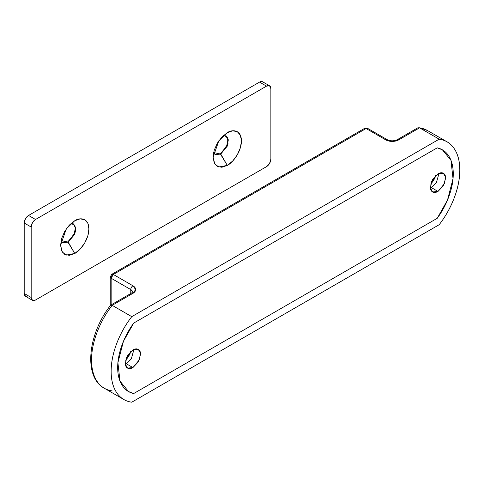 <?xml version="1.0" encoding="UTF-8"?>
<svg xmlns="http://www.w3.org/2000/svg" width="484" height="484" viewBox="0 0 484 484"><rect width="100%" height="100%" fill="white"/><g stroke="black" fill="none" stroke-linecap="round" stroke-linejoin="round"><path stroke-width="0.73" d="M436.87 181.948L431.468 187.653L438.008 191.428L432.611 191.966L430.433 188.058L431.583 181.579L438.008 173.816C440.113 172.6 441.91 172.425 443.398 173.284C444.887 174.143 445.631 175.789 445.631 178.221L443.398 185.735L438.008 191.428C435.896 192.644 434.1 192.826 432.611 191.966C431.123 191.101 430.379 189.456 430.379 187.024L432.611 179.51L438.008 173.816L443.398 173.284L445.576 177.186L444.427 183.666L438.008 191.428L431.468 187.653L436.368 182.764L439.024 173.308M131.799 358.075L126.385 363.793L132.937 367.562L127.54 368.094L125.362 364.192L126.512 357.712L132.937 349.944C135.042 348.728 136.839 348.553 138.327 349.412C139.815 350.271 140.56 351.916 140.56 354.349L138.327 361.869L132.937 367.562C130.831 368.778 129.034 368.953 127.54 368.094C126.052 367.235 125.308 365.589 125.308 363.157L127.54 355.637L132.937 349.944L138.327 349.412L140.505 353.32L139.356 359.8L132.937 367.562L126.397 363.786L131.297 358.898L133.959 349.436M430.445 188.167L431.456 187.665M437.227 147.844L133.705 323.082C128.69 329.967 124.763 337.348 121.932 345.213C119.094 353.078 117.679 360.526 117.679 367.562C117.679 374.598 119.094 380.412 121.932 385.004C124.763 389.596 128.69 392.439 133.705 393.534L437.227 218.296C442.249 211.411 446.175 204.03 449.007 196.165C451.844 188.306 453.26 180.853 453.26 173.816C453.26 166.78 451.844 160.966 449.007 156.374C446.175 151.782 442.249 148.939 437.227 147.844A52.387 30.244 -60 0 1 442.993 150.191A52.387 30.244 -60 0 1 437.227 218.296L133.705 393.534A52.387 30.244 -60 0 1 127.939 391.193A52.387 30.244 -60 0 1 133.705 323.082L437.227 147.844C442.249 148.939 446.175 151.782 449.007 156.374C451.844 160.966 453.26 166.78 453.26 173.816C453.26 180.853 451.844 188.306 449.007 196.165C446.175 204.03 442.249 211.411 437.227 218.296L133.705 393.534C128.69 392.439 124.763 389.596 121.932 385.004C119.094 380.412 117.679 374.598 117.679 367.562C117.679 360.526 119.094 353.078 121.932 345.213C124.763 337.348 128.69 329.967 133.705 323.082L437.227 147.844L133.705 323.082L123.444 341.311L117.908 362.685L119.984 381.089L128.526 391.544L133.705 393.534L437.227 218.296L447.494 200.067L453.03 178.693L450.949 160.289L442.406 149.834L437.227 147.844M125.38 364.295L126.397 363.786M435.679 175.577L430.742 184.132M130.613 351.705L125.671 360.265M132.562 292.076A6.165 3.557 180 0 0 130.759 289.559L111.145 278.233A3.079 1.779 180 0 1 110.243 276.981L111.145 278.233L111.145 304.872L111.145 278.233L113.323 274.464L366.098 128.526L367.634 128.375A3.079 1.779 120 0 0 366.098 128.526L385.706 139.846A9.244 5.336 0 0 0 398.78 139.846A3.079 1.779 -120 0 0 397.243 139.695A3.079 1.779 60 0 1 398.78 139.846L419.567 127.849A61.631 35.586 -60 0 1 428.316 131.049A61.631 35.586 120 0 0 419.567 127.849L439.176 139.174A61.631 35.586 -60 0 1 447.93 142.375A61.631 35.586 -60 0 1 439.176 224.721L131.769 402.204A61.631 35.586 -60 0 1 123.015 399.004A61.631 35.586 -60 0 1 131.769 316.651C125.356 324.939 120.316 333.948 116.65 343.676C112.978 353.405 111.145 362.625 111.145 371.337C111.145 380.043 112.978 387.146 116.65 392.633C120.316 398.126 125.356 401.315 131.769 402.204L439.176 224.721C445.589 216.433 450.628 207.424 454.294 197.696C457.967 187.967 459.8 178.747 459.8 170.041C459.8 161.329 457.967 154.233 454.294 148.739C450.628 143.246 445.589 140.058 439.176 139.174L131.769 316.651L112.155 305.331L132.937 293.334L135.641 289.559L132.937 285.784L113.323 274.464L366.098 128.526L385.706 139.846L392.246 141.413L398.78 139.846L419.567 127.849L439.176 139.174L131.769 316.651L112.155 305.331A61.631 35.586 120 0 0 103.401 387.678A61.631 35.586 -60 0 1 112.155 305.331L132.937 293.334A9.244 5.336 0 0 0 132.937 285.784L113.323 274.464A3.079 1.779 120 0 0 111.145 278.233L130.759 289.559L130.759 294.593L130.759 289.559A3.079 1.779 -60 0 1 132.937 285.784A3.079 1.779 120 0 0 130.759 289.559L132.562 292.076L131.394 293.183A3.079 1.779 60 0 1 132.937 293.334A3.079 1.779 -120 0 0 131.394 293.183L110.788 305.077L112.155 305.331L110.642 305.21C87.81 333.93 83.2 377.012 104.296 388.228L123.91 399.548M113.323 274.464L111.786 274.307A3.079 1.779 60 0 1 113.323 274.464M385.706 139.846A3.079 1.779 -60 0 1 387.248 139.695A3.079 1.779 120 0 0 385.706 139.846M111.786 274.307L110.243 276.981A3.079 1.779 180 0 1 111.145 275.723A3.079 1.779 60 0 1 111.786 274.307L364.555 128.375L366.098 128.526A3.079 1.779 -120 0 0 364.555 128.375L367.634 128.375L387.248 139.695C390.582 141.189 393.909 141.189 397.243 139.695L417.843 127.8L419.567 127.849M112.155 390.878A61.631 35.586 -60 0 1 103.401 387.678M130.638 351.68L128.738 356.333L125.665 360.296M435.709 175.553L433.809 180.199L430.736 184.168M73.181 236.168L67.784 241.879L74.754 253.453L66.254 255.086L62.255 252.013L60.591 245.273L66.254 228.92L74.754 220.74L80.175 218.859L84.773 219.748L87.84 223.281L88.917 228.92L87.84 235.805L84.773 242.883L80.175 249.078L74.754 253.453L69.333 255.34L64.741 254.445L61.668 250.912L60.591 245.273L61.668 238.394L64.741 231.316L69.333 225.114L74.754 220.74C78.898 217.691 88.723 216.929 88.917 228.92C88.723 241.135 78.898 251.716 74.754 253.453L68.22 242.133L75.474 231.842L74.851 225.151L70.973 223.523L73.61 223.983L75.788 227.885L74.639 234.365L68.22 242.133L67.784 241.879L74.112 234.329L75.377 227.928L73.386 223.862M225.719 148.104L220.317 153.815L227.286 165.389L218.792 167.022L214.793 163.943L213.123 157.209L218.792 140.856L227.286 132.677L232.707 130.795L237.305 131.684L240.373 135.218L241.456 140.856L240.373 147.735L237.305 154.813L232.707 161.015L227.286 165.389L221.872 167.27L217.274 166.381L214.206 162.848L213.123 157.209L214.206 150.33L217.274 143.252L221.872 137.051L227.286 132.677C231.431 129.627 241.262 128.859 241.456 140.856C241.262 153.071 231.431 163.653 227.286 165.389L220.752 154.063L228.012 143.772L227.383 137.081L223.505 135.453L226.143 135.919L228.321 139.822L227.171 146.301L220.752 154.063L220.317 153.815L226.645 146.259L227.916 139.864L225.925 135.798M269.594 85.825A6.165 3.557 -60 0 1 270.871 88.645L269.594 85.825L266.515 86.128A6.165 3.557 -60 0 1 269.594 85.825L262.618 81.796A6.165 3.557 120 0 0 259.539 82.105L266.515 86.128L35.532 219.482L28.556 215.459L259.539 82.105L266.515 86.128L35.532 219.482L32.452 222.737L31.176 227.032A6.165 3.557 -60 0 1 35.532 219.482L28.556 215.459A6.165 3.557 120 0 0 24.2 223.009L31.176 227.032L31.176 297.485L32.452 300.31L35.532 300.001A6.165 3.557 -60 0 1 32.452 300.31A6.165 3.557 -60 0 1 31.176 297.485L24.2 293.461L24.2 223.009L31.176 227.032L31.176 297.485L24.2 293.461A6.165 3.557 120 0 0 25.477 296.281L28.556 295.978M270.871 159.097L270.871 88.645L270.871 159.097A6.165 3.557 -60 0 1 266.515 166.647L269.594 163.392L270.871 159.097M35.532 300.001L266.515 166.647L35.532 300.001M262.618 81.796L259.539 82.105L28.556 215.459L25.477 218.714L24.2 223.009L24.2 293.461L25.477 296.281L32.452 300.31M220.317 153.815L215.144 154.469M220.752 154.063L215.362 154.602L213.638 152.545L220.752 154.063M62.611 242.532L67.784 241.879M68.22 242.133L62.823 242.666L61.105 240.608L68.22 242.133M418.866 127.601L427.426 130.505L446.079 141.274M110.243 276.981L110.243 305.737"/></g></svg>
